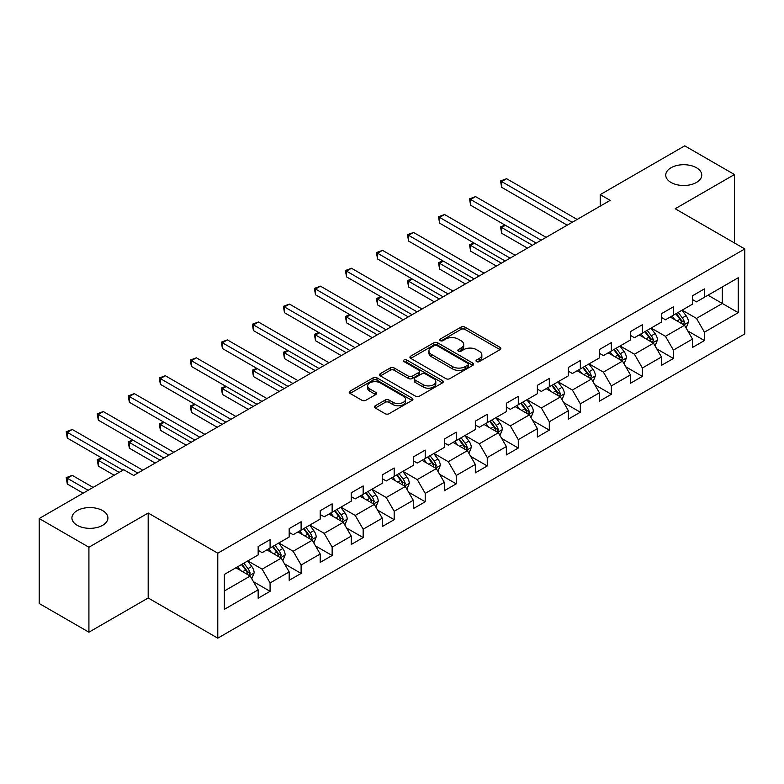 <?xml version="1.0" encoding="UTF-8"?>
<svg xmlns="http://www.w3.org/2000/svg" width="784" height="784" viewBox="0 0 784 784"><rect width="100%" height="100%" fill="white"/><g stroke="black" fill="none" stroke-linecap="round" stroke-linejoin="round"><path stroke-width="1.18" d="M476.574 361.61A1.931 1.117 0 0 0 479.308 361.61L500.055 349.635A2.764 1.597 0 0 0 500.858 348.508A2.764 1.597 0 0 0 500.055 347.381L464.912 327.095A2.764 1.597 0 0 0 461.012 327.095L440.265 339.07A1.931 1.117 0 0 0 439.706 339.854A1.931 1.117 0 0 0 440.265 340.648A1.931 1.117 0 0 0 442.999 340.648L445.684 339.09A8.83 5.096 0 0 1 458.179 339.09L461.11 340.785A8.83 5.096 0 0 1 463.697 344.392A8.83 5.096 0 0 1 461.11 347.998L458.424 349.546A1.931 1.117 0 0 0 457.856 350.34A1.931 1.117 0 0 0 458.424 351.124A1.931 1.117 0 0 0 461.159 351.124L463.844 349.576A8.83 5.096 0 0 1 476.329 349.576L479.259 351.261A8.83 5.096 0 0 1 481.846 354.868A8.83 5.096 0 0 1 479.259 358.474L476.574 360.032A1.931 1.117 0 0 0 476.015 360.816A1.931 1.117 0 0 0 476.574 361.61L476.574 360.032M102.645 510.609A18.003 10.388 0 0 0 83.026 508.355A18.003 10.388 0 0 0 71.912 517.959A18.003 10.388 0 0 0 77.185 525.3A18.003 10.388 0 0 0 96.804 527.554A18.003 10.388 0 0 0 107.908 517.959A18.003 10.388 0 0 0 102.645 510.609M696.476 167.756A18.003 10.388 0 0 0 676.857 165.502A18.003 10.388 0 0 0 665.743 175.106A18.003 10.388 0 0 0 671.016 182.456A18.003 10.388 0 0 0 690.635 184.71A18.003 10.388 0 0 0 701.749 175.106A18.003 10.388 0 0 0 696.476 167.756M375.311 405.759A2.764 1.597 0 0 0 374.507 406.886A2.764 1.597 0 0 0 375.311 408.013L385.169 413.707A2.764 1.597 0 0 0 389.08 413.707L412.11 400.399A2.764 1.597 0 0 0 412.923 399.272A2.764 1.597 0 0 0 412.11 398.145L376.977 377.859A2.764 1.597 0 0 0 373.066 377.859L350.036 391.157A2.764 1.597 0 0 0 349.223 392.284A2.764 1.597 0 0 0 350.036 393.411L361.943 400.291A2.764 1.597 0 0 0 365.844 400.291L375.703 394.597A2.764 1.597 0 0 0 376.516 393.47A2.764 1.597 0 0 0 375.703 392.343L369.803 388.933A7.389 4.263 0 0 1 367.637 385.924A7.389 4.263 0 0 1 372.194 381.984A7.389 4.263 0 0 1 380.24 382.906L403.378 396.263A7.389 4.263 0 0 1 405.534 399.272A7.389 4.263 0 0 1 400.977 403.211A7.389 4.263 0 0 1 392.931 402.29L389.08 400.065A2.764 1.597 0 0 0 385.169 400.065L375.311 405.759L375.311 408.013M148.186 513.02L88.915 547.232L39.2 518.528L39.2 603.494L88.915 632.198L148.186 597.986L217.785 638.166L217.785 553.2L148.186 513.02L148.186 597.986M734.461 242.962L734.461 174.538L675.191 208.75L744.8 248.94L217.785 553.2M734.461 174.538L684.736 145.834L600.221 194.628L600.221 206.114M39.2 518.528L123.725 469.734L133.662 475.476L610.168 200.371L600.221 194.628M445.88 378.652A2.764 1.597 0 0 0 449.781 378.652L472.821 365.354A2.764 1.597 0 0 0 473.624 364.227A2.764 1.597 0 0 0 472.821 363.1L437.678 342.814A2.764 1.597 0 0 0 433.777 342.814L410.747 356.112A2.764 1.597 0 0 0 409.934 357.239A2.764 1.597 0 0 0 410.747 358.366L445.88 378.652M404.779 362.022A1.931 1.117 0 0 1 406.739 362.296L406.739 360.003L442.46 380.622A2.764 1.597 0 0 1 443.274 381.749A2.764 1.597 0 0 1 442.46 382.876L419.43 396.175A2.764 1.597 0 0 1 415.53 396.175L380.387 375.889L380.387 373.635A2.764 1.597 0 0 0 379.583 374.762A2.764 1.597 0 0 0 380.387 375.889M380.387 373.635L390.246 367.941A2.764 1.597 0 0 1 394.146 367.941L408.405 376.173A2.764 1.597 0 0 0 412.306 376.173L418.842 372.4A2.764 1.597 0 0 0 419.656 371.273A2.764 1.597 0 0 0 418.842 370.146L404.005 361.581A1.931 1.117 0 0 1 403.446 360.787A1.931 1.117 0 0 1 404.632 359.758A1.931 1.117 0 0 1 406.739 360.003M217.785 638.166L744.8 333.906L744.8 248.94M253.487 581.738L270.088 591.322L270.088 582.943L289.178 571.918L289.178 580.297L301.115 573.418L301.115 565.029L320.205 554.004L320.205 562.393L332.142 555.503L332.142 547.124L351.232 536.099L351.232 544.478L363.159 537.589L363.159 529.21L382.259 518.185L382.259 526.564L394.185 519.674L394.185 511.295L413.276 500.27L413.276 508.659L425.212 501.77L425.212 493.381L444.303 482.366L444.303 490.745L456.239 483.855L456.239 475.476L475.329 464.451L475.329 472.83L487.256 465.941L487.256 457.562L506.356 446.537L506.356 454.916L518.283 448.036L518.283 439.648L537.373 428.623L537.373 437.011L549.31 430.122L549.31 421.743L568.4 410.718L568.4 419.097L580.336 412.208L580.336 403.829L599.427 392.804L599.427 401.183L611.353 394.293L611.353 385.914L630.444 374.889L630.444 383.278L642.38 376.389L642.38 368L661.471 356.985L661.471 365.364L673.407 358.474L673.407 350.095L692.497 339.07L692.497 347.449L704.424 340.56L704.424 332.181L738.234 312.659L738.234 277.752L722.329 286.944L722.329 303.477L738.234 312.659M270.088 591.322L258.161 598.212L258.161 589.833L224.351 609.354L224.351 574.447L258.161 554.925L258.161 546.546L270.088 539.657L270.088 548.036L289.178 537.011L289.178 528.632L301.115 521.742L301.115 530.121L320.205 519.106L320.205 510.717L332.142 503.828L332.142 512.217L351.232 501.192L351.232 492.813L363.159 485.923L363.159 494.302L382.259 483.277L382.259 474.898L394.185 468.009L394.185 476.388L413.276 465.373L413.276 456.984L425.212 450.094L425.212 458.483L444.303 447.458L444.303 439.079L456.239 432.19L456.239 440.569L475.329 429.544L475.329 421.165L487.256 414.275L487.256 422.654L506.356 411.629L506.356 403.25L518.283 396.361L518.283 404.74L537.373 393.725L537.373 385.336L549.31 378.447L549.31 386.835L568.4 375.81L568.4 367.431L580.336 360.542L580.336 368.921L599.427 357.896L599.427 349.517L611.353 342.628L611.353 351.007L630.444 339.991L630.444 331.603L642.38 324.713L642.38 333.102L661.471 322.077L661.471 313.698L673.407 306.809L673.407 315.188L692.497 304.163L692.497 295.784L704.424 288.894L704.424 297.273L738.234 277.752M266.913 549.878L281.231 558.139L262.14 569.164L247.813 560.893M258.161 550.339L262.14 552.632L270.088 548.036M262.14 569.164L270.088 582.943M281.231 558.139L289.178 571.918M297.93 531.964L312.248 540.235L293.157 551.25L278.839 542.989M289.178 532.424L293.157 534.717L301.115 530.121M293.157 551.25L301.115 565.029M312.248 540.235L320.205 554.004M328.957 514.049L343.274 522.32L324.184 533.345L309.866 525.074M320.205 514.51L324.184 516.803L332.142 512.217M324.184 533.345L332.142 547.124M343.274 522.32L351.232 536.099M359.983 496.145L374.301 504.406L355.211 515.431L340.893 507.16M351.232 496.595L355.211 498.898L363.159 494.302M355.211 515.431L363.159 529.21M374.301 504.406L382.259 518.185M391.01 478.23L405.328 486.492L386.228 497.517L371.91 489.255M382.259 478.691L386.228 480.984L394.185 476.388M386.228 497.517L394.185 511.295M405.328 486.492L413.276 500.27M422.027 460.316L436.345 468.587L417.255 479.602L402.937 471.341M413.276 460.776L417.255 463.07L425.212 458.483M417.255 479.602L425.212 493.381M436.345 468.587L444.303 482.366M453.054 442.401L467.372 450.673L448.281 461.698L433.964 453.426M444.303 442.862L448.281 445.165L456.239 440.569M448.281 461.698L456.239 475.476M467.372 450.673L475.329 464.451M484.081 424.497L498.399 432.758L479.308 443.783L464.99 435.512M475.329 424.957L479.308 427.251L487.256 422.654M479.308 443.783L487.256 457.562M498.399 432.758L506.356 446.537M515.098 406.582L529.425 414.854L510.325 425.869L496.007 417.607M506.356 407.043L510.325 409.336L518.283 404.74M510.325 425.869L518.283 439.648M529.425 414.854L537.373 428.623M546.125 388.668L560.442 396.939L541.352 407.964L527.034 399.693M537.373 389.129L541.352 391.422L549.31 386.835M541.352 407.964L549.31 421.743M560.442 396.939L568.4 410.718M577.151 370.763L591.469 379.025L572.379 390.05L558.061 381.779M568.4 371.214L572.379 373.517L580.336 368.921M572.379 390.05L580.336 403.829M591.469 379.025L599.427 392.804M608.178 352.849L622.496 361.11L603.406 372.135L589.078 363.874M599.427 353.31L603.406 355.603L611.353 351.007M603.406 372.135L611.353 385.914M622.496 361.11L630.444 374.889M639.195 334.935L653.513 343.206L634.423 354.221L620.105 345.96M630.444 335.395L634.423 337.688L642.38 333.102M634.423 354.221L642.38 368M653.513 343.206L661.471 356.985M670.222 317.02L684.54 325.291L665.449 336.316L651.132 328.045M661.471 317.481L665.449 319.784L673.407 315.188M665.449 336.316L673.407 350.095M684.54 325.291L692.497 339.07M708.011 295.205L722.329 303.477L696.476 318.402L682.158 310.131M692.497 299.576L696.476 301.869L704.424 297.273M696.476 318.402L704.424 332.181M88.915 547.232L88.915 632.198M224.351 590.979L250.204 576.054L235.886 567.783M250.204 576.054L258.161 589.833M687.823 330.975L704.424 340.56M656.796 348.89L673.407 358.474M625.779 366.794L642.38 376.389M594.752 384.709L611.353 394.293M563.725 402.623L580.336 412.208M532.699 420.538L549.31 430.122M501.682 438.442L518.283 448.036M470.655 456.357L487.256 465.941M439.628 474.271L456.239 483.855M408.601 492.176L425.212 501.77M377.584 510.09L394.185 519.674M346.557 528.004L363.159 537.589M315.531 545.919L332.142 555.503M284.514 563.823L301.115 573.418M477.348 361.875L479.259 360.777A8.83 5.096 0 0 0 481.846 357.171L481.846 354.868M463.697 344.392L463.697 346.685A8.83 5.096 0 0 1 461.11 350.291L459.199 351.399M500.016 349.654L464.912 329.388A2.764 1.597 0 0 0 461.012 329.388L441.039 340.913M472.781 365.373L437.678 345.107A2.764 1.597 0 0 0 433.777 345.107L410.777 358.386L410.747 356.112M467.94 365.011A1.931 1.117 0 0 0 468.509 364.227A1.931 1.117 0 0 0 467.94 363.433L437.1 345.626A1.931 1.117 0 0 0 434.365 345.626L431.533 347.263A8.83 5.096 0 0 0 428.946 350.869A8.83 5.096 0 0 0 431.533 354.476L452.613 366.647A8.83 5.096 0 0 0 465.108 366.647L467.94 365.011L467.94 367.314A1.931 1.117 0 0 0 468.509 366.52L468.509 364.227M428.946 350.869L428.946 353.172A8.83 5.096 0 0 0 431.533 356.779L431.533 354.476M467.94 367.314L465.108 368.95A8.83 5.096 0 0 1 452.613 368.95L431.533 356.779M380.426 375.908L390.246 370.244L390.246 367.941M419.656 371.273L419.656 373.566A2.764 1.597 0 0 1 418.842 374.693L412.306 378.466A2.764 1.597 0 0 1 408.405 378.466L394.146 370.244A2.764 1.597 0 0 0 390.246 370.244M406.739 362.296L442.431 382.896M423.184 384.709A7.389 4.263 0 0 0 431.239 385.63A7.389 4.263 0 0 0 435.796 381.69A7.389 4.263 0 0 0 433.63 378.682L425.477 373.978A2.764 1.597 0 0 0 421.576 373.978L415.04 377.751A2.764 1.597 0 0 0 414.226 378.878A2.764 1.597 0 0 0 415.04 380.005L423.184 384.709L423.184 387.002A7.389 4.263 0 0 0 431.239 387.933A7.389 4.263 0 0 0 435.796 383.993L435.796 381.69M414.226 378.878L414.226 381.171A2.764 1.597 0 0 0 415.04 382.298L415.04 380.005M423.184 387.002L415.04 382.298M405.534 399.272L405.534 401.575A7.389 4.263 0 0 1 400.977 405.514A7.389 4.263 0 0 1 392.931 404.583L389.08 402.359A2.764 1.597 0 0 0 385.169 402.359L375.35 408.033M367.637 385.924L367.637 388.217A7.389 4.263 0 0 0 369.803 391.236L369.803 388.933M375.703 392.343L375.703 394.597L369.803 391.236M412.07 400.428L376.977 380.162A2.764 1.597 0 0 0 373.066 380.162L350.066 393.441L350.036 391.157M686.118 328.016L688.479 322.057A7.458 4.302 -120 0 0 686.098 315.707L681.992 310.229M674.838 319.686L672.055 315.972M505.415 225.322L501.642 227.497L501.642 233.24L527.436 248.136M683.383 324.625L684.452 322.371A7.458 4.302 -120 0 0 682.325 317.892L678.219 312.404M676.347 313.482L680.904 319.568A3.793 2.195 60 0 1 681.59 320.715L684.452 322.371M675.828 313.786L679.934 319.264A7.458 4.302 60 0 1 682.07 323.753M501.642 233.24L500.545 226.87L532.405 245.265M500.545 226.87L504.984 225.067M572.183 222.303L501.642 181.574L506.611 178.703L577.151 219.432M567.204 225.165L501.642 187.317L501.642 181.574L500.545 180.937L506.611 178.703M501.642 187.317L500.545 180.937M655.091 345.92L657.453 339.962A7.458 4.302 -120 0 0 655.071 333.621L650.975 328.143M643.811 337.6L641.028 333.876M474.389 243.226L470.616 245.412L470.616 251.154L496.409 266.041M652.366 342.539L653.435 340.285A7.458 4.302 -120 0 0 651.298 335.797L647.192 330.319M645.33 331.397L649.877 337.473A3.793 2.195 60 0 1 650.573 338.629L653.435 340.285M644.811 331.701L648.907 337.179A7.458 4.302 60 0 1 651.043 341.657M470.616 251.154L469.518 244.784L501.378 263.169M469.518 244.784L473.957 242.981M624.064 363.835L626.426 357.876A7.458 4.302 -120 0 0 624.054 351.526L619.948 346.048M612.794 355.515L610.001 351.791M443.372 261.141L439.589 263.326L439.589 269.069L465.382 283.955M621.34 360.444L622.408 358.19A7.458 4.302 -120 0 0 620.271 353.711L616.165 348.233M614.303 349.311L618.85 355.387A3.793 2.195 60 0 1 619.546 356.544L622.408 358.19M613.784 349.605L617.89 355.093A7.458 4.302 60 0 1 620.017 359.572M439.589 269.069L438.501 262.689L470.351 281.084M438.501 262.689L442.931 260.886M541.156 240.208L470.616 199.489L475.584 196.617L546.125 237.336M536.178 243.079L470.616 205.222L470.616 199.489L469.518 198.852L475.584 196.617M470.616 205.222L469.518 198.852M510.129 258.122L439.589 217.393L444.557 214.522L515.098 255.251M505.161 260.994L439.589 223.136L439.589 217.393L438.501 216.766L444.557 214.522M439.589 223.136L438.501 216.766M593.037 381.749L595.409 375.791A7.458 4.302 -120 0 0 593.027 369.44L588.921 363.962M581.767 373.429L578.984 369.705M412.345 279.055L408.562 281.231L408.562 286.973L434.356 301.869M590.313 378.358L591.381 376.104A7.458 4.302 -120 0 0 589.245 371.626L585.148 366.148M583.276 367.226L587.833 373.302A3.793 2.195 60 0 1 588.519 374.448L591.381 376.104M582.757 367.52L586.863 372.998A7.458 4.302 60 0 1 589 377.486M408.562 286.973L407.474 280.603L439.334 298.998M407.474 280.603L411.904 278.8M562.02 399.654L564.382 393.695A7.458 4.302 -120 0 0 562.001 387.355L557.894 381.877M550.74 391.334L547.957 387.61M381.318 296.969L377.545 299.145L377.545 304.888L403.339 319.784M559.296 396.273L560.354 394.019A7.458 4.302 -120 0 0 558.228 389.53L554.121 384.052M552.25 385.13L556.807 391.216A3.793 2.195 60 0 1 557.493 392.363L560.354 394.019M551.73 385.434L555.836 390.912A7.458 4.302 60 0 1 557.973 395.391M377.545 304.888L376.447 298.518L408.307 316.912M376.447 298.518L380.887 296.715M530.993 417.568L533.355 411.61A7.458 4.302 -120 0 0 530.984 405.259L526.877 399.781M519.723 409.248L516.93 405.524M350.301 314.874L346.518 317.059L346.518 322.802L372.312 337.688M528.269 414.187L529.337 411.933A7.458 4.302 -120 0 0 527.201 407.445L523.095 401.967M521.233 403.045L525.78 409.121A3.793 2.195 60 0 1 526.476 410.277L529.337 411.933M520.713 403.348L524.81 408.827A7.458 4.302 60 0 1 526.946 413.305M346.518 322.802L345.421 316.422L377.28 334.817M345.421 316.422L349.86 314.629M479.102 276.037L408.562 235.308L413.54 232.436L484.081 273.165M474.134 278.908L408.562 241.051L408.562 235.308L407.474 234.681L413.54 232.436M408.562 241.051L407.474 234.681M448.085 293.941L377.545 253.222L382.514 250.351L453.054 291.07M443.107 296.813L377.545 258.955L377.545 253.222L376.447 252.585L382.514 250.351M377.545 258.955L376.447 252.585M417.059 311.856L346.518 271.127L351.487 268.255L422.027 308.984M412.09 314.727L346.518 276.87L346.518 271.127L345.421 270.5L351.487 268.255M346.518 276.87L345.421 270.5M499.967 435.483L502.338 429.524A7.458 4.302 -120 0 0 499.957 423.174L495.851 417.696M488.697 427.162L485.904 423.438M319.274 332.788L315.491 334.974L315.491 340.707L341.285 355.603M497.242 432.092L498.31 429.838A7.458 4.302 -120 0 0 496.174 425.359L492.068 419.881M490.206 420.959L494.763 427.035A3.793 2.195 60 0 1 495.449 428.191L498.31 429.838M489.686 421.253L493.793 426.731A7.458 4.302 60 0 1 495.919 431.22M315.491 340.707L314.404 334.337L346.263 352.731M314.404 334.337L318.833 332.534M386.032 329.77L315.491 289.041L320.47 286.17L391.01 326.899M381.063 332.641L315.491 294.784L315.491 289.041L314.404 288.414L320.47 286.17M315.491 294.784L314.404 288.414M468.94 453.397L471.311 447.439A7.458 4.302 -120 0 0 468.93 441.088L464.824 435.61M457.67 445.067L454.887 441.353M288.247 350.703L284.474 352.878L284.474 358.621L310.258 373.517M466.215 450.006L467.284 447.752A7.458 4.302 -120 0 0 465.157 443.274L461.051 437.786M459.179 438.864L463.736 444.949A3.793 2.195 60 0 1 464.422 446.096L467.284 447.752M458.66 439.167L462.766 444.646A7.458 4.302 60 0 1 464.902 449.134M284.474 358.621L283.377 352.251L315.237 370.646M283.377 352.251L287.816 350.448M355.005 347.684L284.474 306.956L289.443 304.084L359.983 344.813M350.036 350.546L284.474 312.698L284.474 306.956L283.377 306.319L289.443 304.084M284.474 312.698L283.377 306.319M437.923 471.302L440.285 465.343A7.458 4.302 -120 0 0 437.903 459.003L433.807 453.524M426.643 462.981L423.86 459.257M257.221 368.607L253.448 370.793L253.448 376.536L279.241 391.422M435.198 467.921L436.267 465.667A7.458 4.302 -120 0 0 434.13 461.178L430.024 455.7M428.152 456.778L432.709 462.854A3.793 2.195 60 0 1 433.405 464.01L436.267 465.667M427.633 457.082L431.739 462.56A7.458 4.302 60 0 1 433.875 467.039M253.448 376.536L252.35 370.166L284.21 388.55M252.35 370.166L256.789 368.362M323.988 365.589L253.448 324.87L258.416 321.999L328.957 362.718M319.01 368.46L253.448 330.603L253.448 324.87L252.35 324.233L258.416 321.999M253.448 330.603L252.35 324.233M406.896 489.216L409.258 483.258A7.458 4.302 -120 0 0 406.886 476.907L402.78 471.429M395.626 480.896L392.833 477.172M226.204 386.522L222.421 388.707L222.421 394.45L248.214 409.336M404.172 485.825L405.24 483.571A7.458 4.302 -120 0 0 403.103 479.093L398.997 473.614M397.135 474.692L401.682 480.768A3.793 2.195 60 0 1 402.378 481.925L405.24 483.571M396.616 474.986L400.722 480.474A7.458 4.302 60 0 1 402.849 484.953M222.421 394.45L221.323 388.07L253.183 406.465M221.323 388.07L225.763 386.267M292.961 383.503L222.421 342.775L227.389 339.903L297.93 380.632M287.993 386.375L222.421 348.517L222.421 342.775L221.323 342.147L227.389 339.903M222.421 348.517L221.323 342.147M375.869 507.13L378.241 501.172A7.458 4.302 -120 0 0 375.859 494.822L371.753 489.343M364.599 498.81L361.806 495.086M195.177 404.436L191.394 406.612L191.394 412.355L217.188 427.251M373.145 503.74L374.213 501.486A7.458 4.302 -120 0 0 372.077 497.007L367.98 491.529M366.108 492.607L370.665 498.683A3.793 2.195 60 0 1 371.351 499.839L374.213 501.486M365.589 492.901L369.695 498.379A7.458 4.302 60 0 1 371.832 502.867M191.394 412.355L190.306 405.985L222.166 424.379M190.306 405.985L194.736 404.181M261.934 401.418L191.394 360.689L196.372 357.818L266.913 398.546M256.966 404.289L191.394 366.432L191.394 360.689L190.306 360.062L196.372 357.818M191.394 366.432L190.306 360.062M344.852 525.045L347.214 519.077A7.458 4.302 -120 0 0 344.833 512.736L340.726 507.258M333.572 516.715L330.789 512.991M164.15 422.351L160.377 424.526L160.377 430.269L186.171 445.165M342.118 521.654L343.186 519.4A7.458 4.302 -120 0 0 341.06 514.912L336.953 509.433M335.082 510.511L339.639 516.597A3.793 2.195 60 0 1 340.325 517.744L343.186 519.4M334.562 510.815L338.668 516.293A7.458 4.302 60 0 1 340.805 520.772M160.377 430.269L159.279 423.899L191.139 442.294M159.279 423.899L163.719 422.096M230.917 419.322L160.377 378.603L165.346 375.732L235.886 416.451M225.939 422.194L160.377 384.346L160.377 378.603L159.279 377.966L165.346 375.732M160.377 384.346L159.279 377.966M313.825 542.949L316.187 536.991A7.458 4.302 -120 0 0 313.806 530.641L309.709 525.162M302.546 534.629L299.762 530.905M133.123 440.255L129.35 442.441L129.35 448.183L155.144 463.07M311.101 539.568L312.169 537.314A7.458 4.302 -120 0 0 310.033 532.826L305.927 527.348M304.065 528.426L308.612 534.502A3.793 2.195 60 0 1 309.308 535.658L312.169 537.314M303.545 528.73L307.642 534.208A7.458 4.302 60 0 1 309.778 538.686M129.35 448.183L128.253 441.804L160.112 460.198M128.253 441.804L132.692 440.01M199.891 437.237L129.35 396.508L134.319 393.646L204.859 434.365M194.912 440.108L129.35 402.251L129.35 396.508L128.253 395.881L134.319 393.646M129.35 402.251L128.253 395.881M282.799 560.864L285.16 554.905A7.458 4.302 -120 0 0 282.789 548.555L278.683 543.077M271.529 552.544L268.736 548.82M102.106 458.17L98.323 460.355L98.323 466.088L114.17 475.241M280.074 557.473L281.142 555.219A7.458 4.302 -120 0 0 279.006 550.74L274.9 545.262M273.038 546.34L277.585 552.416A3.793 2.195 60 0 1 278.281 553.573L281.142 555.219M272.518 546.634L276.625 552.112A7.458 4.302 60 0 1 278.751 556.601M98.323 466.088L97.236 459.718L119.148 472.37M97.236 459.718L101.665 457.915M168.864 455.151L98.323 414.422L103.292 411.551L173.832 452.28M163.895 458.023L98.323 420.165L98.323 414.422L97.236 413.795L103.292 411.551M98.323 420.165L97.236 413.795M251.772 578.778L254.143 572.82A7.458 4.302 -120 0 0 251.762 566.469L247.656 560.991M240.502 570.448L237.719 566.734M93.09 487.413L72.275 475.388L67.297 478.26L67.297 484.002L83.153 493.156M249.047 575.387L250.116 573.133A7.458 4.302 -120 0 0 247.979 568.655L243.883 563.167M242.011 564.245L246.568 570.331A3.793 2.195 60 0 1 247.254 571.477L250.116 573.133M241.492 564.549L245.598 570.027A7.458 4.302 60 0 1 247.734 574.515M67.297 484.002L66.209 477.632L88.122 490.284M66.209 477.632L72.275 475.388M137.837 473.066L67.297 432.337L72.275 429.465L142.815 470.194M122.921 470.194L67.297 438.08L67.297 432.337L66.209 431.7L72.275 429.465M67.297 438.08L66.209 431.7M479.259 360.777L479.259 358.474M458.424 351.124L458.424 349.546M461.11 350.291L461.11 347.998M440.265 340.648L440.265 339.07M461.012 329.388L461.012 327.095M464.912 329.388L464.912 327.095M500.055 349.635L500.055 347.381M433.777 345.107L433.777 342.814M437.678 345.107L437.678 342.814M472.821 365.354L472.821 363.1M452.613 368.95L452.613 366.647M465.108 368.95L465.108 366.647M394.146 370.244L394.146 367.941M408.405 378.466L408.405 376.173M412.306 378.466L412.306 376.173M418.842 374.693L418.842 372.4M442.46 382.876L442.46 380.622M385.169 402.359L385.169 400.065M389.08 402.359L389.08 400.065M392.931 404.583L392.931 402.29M373.066 380.162L373.066 377.859M376.977 380.162L376.977 377.859M412.11 400.399L412.11 398.145M683.805 324.87L688.43 322.195M682.325 317.892L686.098 315.707M677.023 320.95L679.934 319.264M652.778 342.775L657.404 340.109M651.298 335.797L655.071 333.621M645.996 338.864L648.907 337.179M621.761 360.689L626.377 358.023M620.271 353.711L624.054 351.526M614.97 356.769L617.89 355.093M590.734 378.603L595.36 375.928M589.245 371.626L593.027 369.44M583.953 374.683L586.863 372.998M559.707 396.508L564.333 393.842M558.228 389.53L562.001 387.355M552.926 392.598L555.836 390.912M528.681 414.422L533.306 411.757M527.201 407.445L530.984 405.259M521.899 410.502L524.81 408.827M497.664 432.337L502.289 429.661M496.174 425.359L499.957 423.174M490.872 428.417L493.793 426.731M466.637 450.251L471.262 447.576M465.157 443.274L468.93 441.088M459.855 446.331L462.766 444.646M435.61 468.156L440.236 465.49M434.13 461.178L437.903 459.003M428.828 464.246L431.739 462.56M404.593 486.07L409.209 483.405M403.103 479.093L406.886 476.907M397.802 482.15L400.722 480.474M373.566 503.985L378.192 501.309M372.077 497.007L375.859 494.822M366.775 500.065L369.695 498.379M342.539 521.889L347.165 519.224M341.06 514.912L344.833 512.736M335.758 517.979L338.668 516.293M311.513 539.804L316.138 537.138M310.033 532.826L313.806 530.641M304.731 535.884L307.642 534.208M280.496 557.718L285.111 555.052M279.006 550.74L282.789 548.555M273.704 553.798L276.625 552.112M249.469 575.632L254.094 572.957M247.979 568.655L251.762 566.469M242.687 571.712L245.598 570.027"/></g></svg>
